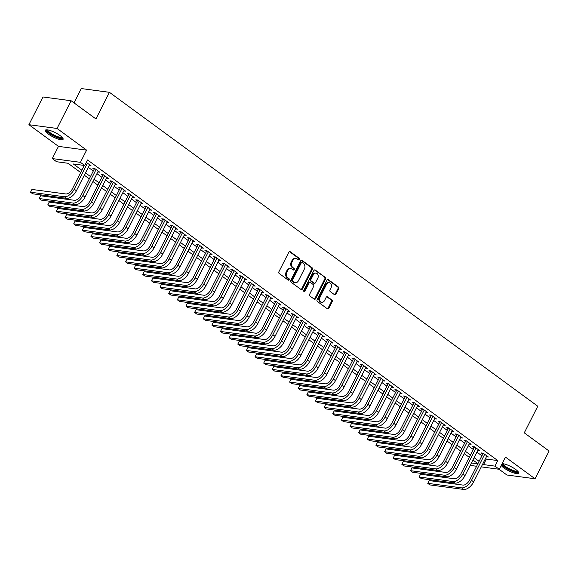 <?xml version="1.0" encoding="UTF-8"?>
<svg xmlns="http://www.w3.org/2000/svg" width="578" height="578" viewBox="0 0 578 578"><rect width="100%" height="100%" fill="white"/><g stroke="black" fill="none" stroke-linecap="round" stroke-linejoin="round"><path stroke-width="0.87" d="M299.455 259.522A0.881 0.708 97.6 0 0 299.245 258.323L290.235 251.726A1.257 1.004 97.6 0 0 288.841 252.189L278.899 271.783A1.257 1.004 97.6 0 0 279.196 273.495L288.198 280.099A0.881 0.708 97.6 0 0 288.971 278.574L287.808 277.715A4.024 3.222 97.6 0 1 286.861 272.245L287.692 270.612A4.024 3.222 97.6 0 1 290.936 268.611A4.024 3.222 97.6 0 1 292.172 269.117L293.335 269.969A0.881 0.708 97.6 0 0 294.108 268.452L292.945 267.592A4.024 3.222 97.6 0 1 291.998 262.123L292.829 260.49A4.024 3.222 97.6 0 1 296.073 258.489A4.024 3.222 97.6 0 1 297.309 258.995L298.472 259.847A0.881 0.708 97.6 0 0 299.455 259.522M298.371 259.775A0.881 0.708 97.6 0 0 298.486 258.221L289.477 251.625A1.257 1.004 97.6 0 0 289.462 251.611L290.235 251.726M288.097 280.019A0.881 0.708 97.6 0 0 288.212 278.473L287.049 277.613L287.808 277.715M293.234 269.897A0.881 0.708 97.6 0 0 293.349 268.344L292.186 267.491L292.945 267.592M501.205 465.463A9.992 2.399 -153.1 0 0 503.806 467.862A9.992 2.399 -153.1 0 0 512.932 472.652A9.992 2.399 -153.1 0 0 518.647 473.172A9.992 2.399 -153.1 0 0 515.67 469.452A9.992 2.399 -153.1 0 0 502.123 463.657M60.126 135.599A9.992 2.399 -153.1 0 0 51.001 130.809A9.992 2.399 -153.1 0 0 45.286 130.288A9.992 2.399 -153.1 0 0 48.263 134.017A9.992 2.399 -153.1 0 0 57.388 138.807A9.992 2.399 -153.1 0 0 63.103 139.327A9.992 2.399 -153.1 0 0 60.126 135.599M334.532 294.715A1.257 1.004 97.6 0 0 335.934 294.245L338.722 288.754A1.257 1.004 97.6 0 0 338.426 287.042L328.427 279.709A1.257 1.004 97.6 0 0 327.025 280.178L317.084 299.772A1.257 1.004 97.6 0 0 317.38 301.485L327.386 308.811A1.257 1.004 97.6 0 0 328.781 308.341L332.155 301.702A1.257 1.004 97.6 0 0 331.859 299.996L327.574 296.861A1.257 1.004 97.6 0 0 326.173 297.323L324.504 300.618A3.367 2.695 97.6 0 1 321.794 302.287A3.367 2.695 97.6 0 1 319.974 297.294L326.512 284.398A3.367 2.695 97.6 0 1 329.229 282.721A3.367 2.695 97.6 0 1 331.05 287.721L329.959 289.867A1.257 1.004 97.6 0 0 330.255 291.579L334.532 294.715M485.549 458.462L486.358 459.055L497.766 460.579L494.949 466.121L499.269 469.285L481.272 466.88M71.101 100.738L57.041 128.461L28.9 124.696L42.967 96.974L71.101 100.738L95.934 118.938L109.437 92.321L537.771 406.233L524.275 432.843L549.1 451.042L535.033 478.765L505.454 457.09L499.269 469.285M28.9 124.696L58.479 146.379L86.613 150.143L57.041 128.461M86.613 150.143L80.429 162.339L84.749 165.503L73.341 163.979L81.845 170.207M497.766 460.579L87.56 159.954L84.749 165.503M312.358 269.427A1.257 1.004 97.6 0 0 312.069 267.722L302.063 260.389A1.257 1.004 97.6 0 0 300.661 260.859L290.727 280.453A1.257 1.004 97.6 0 0 291.016 282.158L301.022 289.491A1.257 1.004 97.6 0 0 302.424 289.022L312.358 269.427L311.6 269.326A1.257 1.004 97.6 0 0 311.304 267.621L301.304 260.288A1.257 1.004 97.6 0 0 301.283 260.273M315.241 270.049L325.248 277.382A1.257 1.004 97.6 0 1 325.544 279.095L315.602 298.681A1.257 1.004 97.6 0 1 314.201 299.151L309.924 296.015A1.257 1.004 97.6 0 1 309.627 294.303L313.659 286.356A1.257 1.004 97.6 0 0 313.363 284.651L310.523 282.57A1.257 1.004 97.6 0 0 309.122 283.032L304.924 291.305A0.881 0.708 97.6 0 1 303.739 290.438L313.847 270.518A1.257 1.004 97.6 0 1 315.241 270.049L314.483 269.948L325.248 277.382M499.06 469.257L506.899 475L535.033 478.765M89.178 165.59L91.114 165.864L86.339 162.367M97.819 171.919L99.748 172.193L94.568 168.4L92.668 168.14L94.178 169.253M106.453 178.248L108.382 178.523L103.202 174.729L101.302 174.469L102.812 175.582M115.087 184.577L117.023 184.852L111.836 181.051L109.936 180.798L111.446 181.911M123.721 190.906L125.657 191.181L120.477 187.38L118.577 187.127L120.087 188.24M132.362 197.235L134.291 197.51L129.111 193.709L127.211 193.457L128.721 194.569M140.996 203.564L142.925 203.839L137.745 200.039L135.844 199.786L137.354 200.891M149.63 209.893L151.566 210.168L146.386 206.368L144.478 206.115L145.996 207.22M158.271 216.223L160.2 216.497L155.02 212.697L153.119 212.444L154.629 213.549M166.905 222.544L168.834 222.826L163.653 219.026L161.753 218.773L163.263 219.878M175.539 228.874L177.475 229.155L172.287 225.355L170.387 225.102L171.897 226.208M184.172 235.203L186.109 235.484L180.928 231.684L179.028 231.431L180.538 232.537M192.814 241.532L194.743 241.814L189.562 238.013L187.662 237.76L189.172 238.866M201.447 247.861L203.377 248.143L198.196 244.342L196.296 244.089L197.806 245.195M210.081 254.19L212.018 254.472L206.837 250.671L204.93 250.419L206.447 251.524M218.715 260.519L220.651 260.801L215.471 257L213.571 256.748L215.081 257.853M227.804 266.039L227.385 266.87L229.285 267.13L224.105 263.33L222.205 263.077L223.715 264.182M235.99 273.177L237.926 273.459L232.739 269.659L230.839 269.406L232.349 270.511M244.624 279.506L246.56 279.788L241.38 275.988L239.473 275.735L240.99 276.84M253.265 285.835L255.194 286.11L250.014 282.317L248.114 282.064L249.624 283.169M261.899 292.165L263.828 292.439L258.648 288.646L256.748 288.393L258.258 289.499M270.533 298.494L272.469 298.768L267.282 294.975L265.381 294.722L266.892 295.828M279.167 304.823L281.103 305.097L275.923 301.304L274.023 301.051L275.533 302.157M287.808 311.152L289.737 311.426L284.557 307.633L282.656 307.38L284.166 308.486M296.442 317.481L298.371 317.756L293.191 313.962L291.29 313.709L292.8 314.815M305.076 323.81L307.012 324.085L301.832 320.291L299.924 320.039L301.441 321.144M313.717 330.139L315.646 330.414L310.465 326.621L308.565 326.36L310.075 327.473M322.351 336.468L324.28 336.743L319.099 332.95L317.199 332.69L318.709 333.802M330.984 342.797L332.921 343.072L327.733 339.279L325.833 339.019L327.343 340.131M339.618 349.126L341.555 349.401L336.374 345.608L334.474 345.348L335.984 346.46M348.259 355.456L350.189 355.73L345.008 351.937L343.108 351.677L344.618 352.79M356.893 361.785L358.822 362.059L353.642 358.266L351.742 358.006L353.252 359.119M365.527 368.114L367.464 368.388L362.283 364.588L360.376 364.335L361.893 365.448M374.161 374.443L376.097 374.717L370.917 370.917L357.334 397.78A6.401 3.519 126.2 0 1 350.716 402.815L316.91 398.293L315.509 401.067L349.307 405.59A9.609 5.274 -53.8 0 0 359.234 398.032L372.427 372.03M382.802 380.772L384.731 381.046L379.551 377.246L377.651 376.993L379.161 378.099M391.891 386.292L391.465 387.123L393.372 387.376L388.185 383.575L386.285 383.322L387.795 384.428M400.07 393.43L402.006 393.705L396.826 389.904L394.919 389.651L396.436 390.757M408.711 399.759L410.64 400.034L405.46 396.233L403.56 395.981L405.07 397.086M417.345 406.081L419.274 406.363L414.094 402.563L412.193 402.31L413.704 403.415M425.979 412.41L427.915 412.692L422.728 408.892L420.827 408.639L422.337 409.744M434.613 418.739L436.549 419.021L431.369 415.221L429.468 414.968L430.978 416.073M443.254 425.068L445.183 425.35L440.002 421.55L438.102 421.297L439.612 422.402M451.888 431.398L453.817 431.679L448.636 427.879L446.736 427.626L448.246 428.731M460.522 437.727L462.458 438.008L457.277 434.208L455.37 433.955L456.887 435.061M469.163 444.056L471.092 444.338L465.911 440.537L464.011 440.284L465.521 441.39M477.796 450.385L479.726 450.667L474.545 446.866L472.645 446.613L474.155 447.719M88.297 167.331L93.296 170.994M96.931 173.66L101.93 177.323M105.564 179.989L110.564 183.652M114.206 186.318L119.198 189.981M122.839 192.647L127.839 196.31M131.473 198.976L136.473 202.64M140.114 205.306L145.107 208.969M148.748 211.635L153.741 215.298M157.382 217.964L162.382 221.627M166.016 224.293L171.016 227.956M174.657 230.622L179.65 234.285M183.291 236.951L188.291 240.614M191.925 243.28L196.925 246.943M200.559 249.609L205.558 253.272M209.2 255.938L214.192 259.594M217.834 262.267L222.833 265.923M226.468 268.597L231.467 272.252M235.109 274.926L240.101 278.582M243.743 281.255L248.735 284.911M252.376 287.577L257.376 291.24M261.01 293.906L266.01 297.569M269.651 300.235L274.644 303.898M278.285 306.564L283.285 310.227M286.919 312.893L291.919 316.556M295.56 319.222L300.553 322.885M304.194 325.551L309.187 329.214M312.828 331.88L317.828 335.543M321.462 338.209L326.462 341.873M330.103 344.539L335.096 348.202M338.737 350.868L343.737 354.531M347.371 357.197L352.37 360.86M356.005 363.526L361.004 367.189M364.646 369.855L369.638 373.518M373.28 376.184L378.279 379.847M381.914 382.513L386.913 386.176M390.555 388.842L395.547 392.505M399.188 395.171L404.181 398.834M407.822 401.5L412.822 405.164M416.456 407.83L421.456 411.493M425.097 414.159L430.09 417.822M433.731 420.488L438.731 424.151M442.365 426.817L447.365 430.48M451.006 433.146L455.999 436.809M459.64 439.475L464.633 443.131M468.274 445.804L473.274 449.46M476.908 452.133L481.908 455.789M370.917 370.917L369.017 370.664L370.527 371.777M486.43 456.714L488.367 456.996L483.179 453.195L481.279 452.942L482.789 454.048M109.437 92.321L81.296 88.557L74.027 102.884M476.597 466.258L471.128 465.521L470.391 464.979M80.667 172.533L68.016 163.263L56.608 161.739L52.287 158.574L80.429 162.339M58.479 146.379L52.287 158.574M482.731 464.004L483.54 464.596L494.949 466.121M85.486 172.88L90.479 176.536M94.12 179.209L99.113 182.865M102.754 185.538L107.754 189.194M111.388 191.86L116.388 195.523M120.029 198.189L125.021 201.852M128.663 204.518L133.662 208.181M137.297 210.847L142.296 214.51M145.931 217.176L150.93 220.839M154.572 223.505L159.564 227.168M163.206 229.834L168.205 233.498M171.839 236.164L176.839 239.827M180.481 242.493L185.473 246.156M189.114 248.822L194.107 252.485M197.748 255.151L202.748 258.814M206.382 261.48L211.382 265.143M215.023 267.809L220.016 271.472M223.657 274.138L228.657 277.801M232.291 280.467L237.291 284.13M240.932 286.796L245.925 290.459M249.566 293.125L254.558 296.789M258.2 299.455L263.2 303.118M266.834 305.784L271.833 309.447M275.475 312.113L280.467 315.776M284.109 318.442L289.108 322.105M292.743 324.771L297.742 328.434M301.376 331.1L306.376 334.763M310.018 337.429L315.01 341.092M318.651 343.758L323.651 347.414M327.285 350.087L332.285 353.743M335.926 356.416L340.919 360.072M344.56 362.746L349.553 366.401M353.194 369.075L358.194 372.731M361.828 375.397L366.828 379.06M370.469 381.726L375.462 385.389M379.103 388.055L384.103 391.718M387.737 394.384L392.737 398.047M396.378 400.713L401.37 404.376M405.012 407.042L410.004 410.705M413.646 413.371L418.645 417.034M422.28 419.7L427.279 423.363M430.921 426.029L435.913 429.692M439.555 432.358L444.554 436.022M448.188 438.688L453.188 442.351M456.822 445.017L461.822 448.68M465.463 451.346L470.456 455.009M474.097 457.675L479.097 461.338M477.912 463.664L472.92 460.001M469.278 457.335L464.279 453.672M460.644 451.006L455.645 447.343M452.01 444.677L447.011 441.014M443.369 438.348L438.377 434.685M434.735 432.019L429.736 428.356M426.102 425.69L421.102 422.027M417.46 419.361L412.468 415.698M408.827 413.032L403.834 409.369M400.193 406.702L395.193 403.039M391.559 400.373L386.559 396.71M382.918 394.044L377.925 390.381M374.284 387.715L369.284 384.052M365.65 381.386L360.65 377.723M357.009 375.057L352.016 371.394M348.375 368.728L343.383 365.065M339.741 362.399L334.741 358.736M331.107 356.07L326.108 352.407M322.466 349.741L317.474 346.078M313.832 343.411L308.833 339.748M305.198 337.082L300.199 333.427M296.565 330.753L291.565 327.097M287.923 324.424L282.931 320.768M279.29 318.095L274.29 314.439M270.656 311.766L265.656 308.11M262.015 305.444L257.022 301.781M253.381 299.115L248.388 295.452M244.747 292.786L239.747 289.123M236.113 286.457L231.113 282.794M227.472 280.128L222.479 276.465M218.838 273.799L213.838 270.136M210.204 267.469L205.204 263.806M201.563 261.14L196.571 257.477M192.929 254.811L187.937 251.148M184.295 248.482L179.296 244.819M175.661 242.153L170.662 238.49M167.02 235.824L162.028 232.161M158.386 229.495L153.394 225.832M149.753 223.166L144.753 219.503M141.119 216.837L136.119 213.174M132.478 210.508L127.485 206.845M123.844 204.179L118.844 200.515M115.21 197.849L110.21 194.186M106.569 191.52L101.576 187.857M97.935 185.191L92.942 181.528M89.301 178.862L84.301 175.199M471.41 462.971L477.825 463.831M486.358 459.055L483.54 464.596M89.214 165.611L89.633 164.781M97.848 171.941L98.267 171.11M106.482 178.27L106.908 177.439M115.116 184.599L115.542 183.768M123.757 190.928L110.954 216.078A9.609 5.274 -53.8 0 1 101.027 223.635L67.221 219.113L65.068 217.53L98.867 222.053A9.609 5.274 -53.8 0 0 108.794 214.496L121.987 188.493M132.391 197.257L119.588 222.407A9.609 5.274 -53.8 0 1 109.661 229.965L75.862 225.442L73.702 223.859L107.508 228.382A9.609 5.274 -53.8 0 0 117.428 220.825L130.621 194.822M141.025 203.586L141.451 202.755M149.666 209.915L150.085 209.084M158.3 216.244L158.719 215.413M166.934 222.573L167.353 221.742M175.567 228.902L175.994 228.072M184.209 235.232L184.628 234.401M192.842 241.561L193.262 240.73M201.476 247.89L201.903 247.059M210.117 254.212L210.536 253.388M218.751 260.541L219.17 259.717M236.019 273.199L236.445 272.368M244.66 279.528L245.079 278.697M253.294 285.857L253.713 285.026M261.928 292.186L262.354 291.355M270.562 298.515L270.988 297.684M279.203 304.844L279.622 304.014M287.837 311.174L288.256 310.343M296.471 317.503L296.897 316.672M305.112 323.832L305.531 323.001M313.746 330.161L314.165 329.33M322.38 336.49L322.799 335.659M331.013 342.819L331.44 341.988M339.654 349.148L340.074 348.317M348.288 355.477L348.707 354.646M356.922 361.806L357.349 360.975M365.563 368.135L365.982 367.305M374.197 374.465L374.616 373.634M382.831 380.794L383.25 379.963M400.106 393.452L400.525 392.621M408.74 399.781L409.159 398.95M417.374 406.11L417.793 405.279M426.008 412.439L426.434 411.608M434.649 418.768L435.068 417.937M443.283 425.097L430.48 450.248A9.609 5.274 -53.8 0 1 420.553 457.798L386.754 453.282L384.594 451.7L418.4 456.215A9.609 5.274 -53.8 0 0 428.32 448.665L441.513 422.655M451.917 431.426L452.343 430.596M460.558 437.748L460.977 436.925M469.192 444.077L469.611 443.254M477.825 450.406L478.244 449.576M486.459 456.736L486.886 455.905M296.073 258.489L295.315 258.388A4.024 3.222 97.6 0 0 292.063 260.389L292.829 260.49M292.186 267.491A4.024 3.222 97.6 0 1 291.24 262.022L292.063 260.389M290.936 268.611L290.178 268.51A4.024 3.222 97.6 0 0 286.934 270.511L287.692 270.612M287.049 277.613A4.024 3.222 97.6 0 1 286.103 272.144L286.934 270.511M301.037 289.506A1.257 1.004 97.6 0 0 301.658 288.921L311.6 269.326M302.222 262.6A0.881 0.708 97.6 0 0 301.246 262.925L292.519 280.12A0.881 0.708 97.6 0 0 292.721 281.32L293.956 282.223A4.024 3.222 97.6 0 0 295.185 282.729A4.024 3.222 97.6 0 0 298.436 280.727L304.396 268.972A4.024 3.222 97.6 0 0 303.45 263.496L302.222 262.6M301.463 262.499A0.881 0.708 97.6 0 0 300.481 262.824L301.246 262.925M295.185 282.729L294.426 282.628A4.024 3.222 97.6 0 1 293.191 282.122L291.962 281.219A0.881 0.708 97.6 0 1 291.76 280.019L300.481 262.824M314.222 299.166A1.257 1.004 97.6 0 0 314.844 298.58L324.785 278.986A1.257 1.004 97.6 0 0 324.489 277.281M310.14 282.411L309.375 282.31A1.257 1.004 97.6 0 0 308.363 282.931L304.165 291.204L304.924 291.305M317.842 278.112A3.367 2.695 97.6 0 0 316.022 273.119A3.367 2.695 97.6 0 0 313.305 274.788L311 279.333A1.257 1.004 97.6 0 0 311.296 281.045L314.136 283.126A1.257 1.004 97.6 0 0 315.537 282.656L317.842 278.112M316.022 273.119L315.256 273.018A3.367 2.695 97.6 0 0 312.546 274.687L313.305 274.788M314.519 283.285L313.76 283.184A1.257 1.004 97.6 0 1 313.377 283.025L310.538 280.944A1.257 1.004 97.6 0 1 310.241 279.232L312.546 274.687M329.229 282.721L328.47 282.62A3.367 2.695 97.6 0 0 325.754 284.297L326.512 284.398M321.794 302.287L321.028 302.186A3.367 2.695 97.6 0 1 319.208 297.193L325.754 284.297M327.401 308.825A1.257 1.004 97.6 0 0 328.022 308.24L331.389 301.6A1.257 1.004 97.6 0 0 331.093 299.895L326.816 296.752A1.257 1.004 97.6 0 0 326.801 296.745M334.554 294.729A1.257 1.004 97.6 0 0 335.175 294.144L337.964 288.646A1.257 1.004 97.6 0 0 337.668 286.941L327.668 279.608A1.257 1.004 97.6 0 0 327.647 279.593L328.427 279.709M84.265 165.438L72.351 188.927A6.401 3.519 126.2 0 1 65.733 193.962L31.927 189.44L30.518 192.214L64.324 196.737A9.609 5.274 -53.8 0 0 74.251 189.179L87.444 163.177M31.927 189.44L30.518 192.214L32.679 193.796L66.484 198.319A9.609 5.274 -53.8 0 0 76.412 190.762L89.604 164.759M62.41 137.607A8.648 2.074 26.9 0 1 57.807 137.521A8.648 2.074 26.9 0 1 49.513 133.236A8.648 2.074 26.9 0 1 47.085 129.833M47.736 129.913A8.005 1.922 -153.1 0 0 50.178 132.73A8.005 1.922 -153.1 0 0 61.962 137.131M45.749 129.927A9.927 2.384 -153.1 0 0 48.754 133.135A9.927 2.384 -153.1 0 0 63.125 138.742M517.953 471.453A8.648 2.074 26.9 0 1 517.801 471.814A8.648 2.074 26.9 0 1 508.654 469.307A8.648 2.074 26.9 0 1 502.571 463.722A8.648 2.074 26.9 0 1 502.629 463.679M501.675 464.546A9.927 2.384 -153.1 0 0 510.128 470.391A9.927 2.384 -153.1 0 0 518.668 472.587M503.279 463.758A8.005 1.922 -153.1 0 0 509.601 468.924A8.005 1.922 -153.1 0 0 517.505 470.976M94.597 168.422L80.985 195.256A6.401 3.519 126.2 0 1 74.367 200.291L40.561 195.769L39.16 198.543L72.965 203.066A9.609 5.274 -53.8 0 0 82.885 195.509L96.078 169.506M40.561 195.769L39.16 198.543L41.32 200.125L75.118 204.648A9.609 5.274 -53.8 0 0 85.045 197.091L98.238 171.088M103.238 174.751L89.619 201.585A6.401 3.519 126.2 0 1 83.008 206.621L49.202 202.098L47.793 204.872L81.599 209.395A9.609 5.274 -53.8 0 0 91.519 201.838L104.712 175.835M49.202 202.098L47.793 204.872L49.954 206.454L83.759 210.977A9.609 5.274 -53.8 0 0 93.679 203.42L106.872 177.417M111.872 181.08L98.253 207.914A6.401 3.519 126.2 0 1 91.642 212.95L57.836 208.427L56.427 211.201L90.233 215.724A9.609 5.274 -53.8 0 0 100.16 208.167L113.353 182.164M57.836 208.427L56.427 211.201L58.588 212.783L92.393 217.306A9.609 5.274 -53.8 0 0 102.313 209.749L115.506 183.746M120.506 187.409L106.894 214.243A6.401 3.519 126.2 0 1 100.276 219.279L66.47 214.756L65.068 217.53L66.47 214.756M129.14 193.738L115.528 220.572A6.401 3.519 126.2 0 1 108.91 225.608L75.104 221.085L73.702 223.859L75.104 221.085M137.781 200.067L124.162 226.901A6.401 3.519 126.2 0 1 117.551 231.937L83.745 227.414L82.336 230.189L116.142 234.711A9.609 5.274 -53.8 0 0 126.062 227.154L139.255 201.151M83.745 227.414L82.336 230.189L84.496 231.771L118.302 236.294A9.609 5.274 -53.8 0 0 128.222 228.736L141.415 202.734M146.415 206.397L132.803 233.23A6.401 3.519 126.2 0 1 126.185 238.266L92.379 233.743L90.97 236.518L124.776 241.04A9.609 5.274 -53.8 0 0 134.703 233.483L147.896 207.48M92.379 233.743L90.97 236.518L93.13 238.1L126.936 242.623A9.609 5.274 -53.8 0 0 136.863 235.065L150.056 209.063M155.048 212.718L141.437 239.559A6.401 3.519 126.2 0 1 134.819 244.595L101.013 240.072L99.611 242.847L133.41 247.37A9.609 5.274 -53.8 0 0 143.337 239.812L156.53 213.809M101.013 240.072L99.611 242.847L101.764 244.429L135.57 248.952A9.609 5.274 -53.8 0 0 145.497 241.394L158.69 215.392M163.682 219.048L150.07 245.888A6.401 3.519 126.2 0 1 143.452 250.924L109.654 246.401L108.245 249.176L142.051 253.691A9.609 5.274 -53.8 0 0 151.971 246.141L165.163 220.139M109.654 246.401L108.245 249.176L110.405 250.758L144.211 255.274A9.609 5.274 -53.8 0 0 154.131 247.724L167.324 221.721M172.323 225.377L158.704 252.218A6.401 3.519 126.2 0 1 152.093 257.253L118.288 252.731L116.879 255.505L150.685 260.021A9.609 5.274 -53.8 0 0 160.612 252.47L173.805 226.468M118.288 252.731L116.879 255.505L119.039 257.087L152.845 261.603A9.609 5.274 -53.8 0 0 162.765 254.053L175.958 228.05M180.957 231.706L167.345 258.547A6.401 3.519 126.2 0 1 160.727 263.582L126.922 259.06L125.513 261.834L159.318 266.35A9.609 5.274 -53.8 0 0 169.246 258.8L182.438 232.79M126.922 259.06L125.513 261.834L127.673 263.416L161.479 267.932A9.609 5.274 -53.8 0 0 171.406 260.382L184.599 234.372M189.591 238.035L175.979 264.876A6.401 3.519 126.2 0 1 169.361 269.912L135.555 265.389L134.154 268.163L167.96 272.679A9.609 5.274 -53.8 0 0 177.88 265.129L191.072 239.119M135.555 265.389L134.154 268.163L136.314 269.745L170.113 274.261A9.609 5.274 -53.8 0 0 180.04 266.711L193.233 240.701M198.232 244.364L184.613 271.205A6.401 3.519 126.2 0 1 178.002 276.241L144.197 271.718L142.788 274.492L176.593 279.008A9.609 5.274 -53.8 0 0 186.513 271.458L199.706 245.448M144.197 271.718L142.788 274.492L144.948 276.067L178.754 280.59A9.609 5.274 -53.8 0 0 188.674 273.04L201.867 247.03M206.866 250.693L193.247 277.534A6.401 3.519 126.2 0 1 186.636 282.57L152.83 278.047L151.422 280.814L185.227 285.337A9.609 5.274 -53.8 0 0 195.154 277.787L208.347 251.777M152.83 278.047L151.422 280.814L153.582 282.396L187.388 286.919A9.609 5.274 -53.8 0 0 197.308 279.369L210.508 253.359M215.5 257.022L201.888 283.856A6.401 3.519 126.2 0 1 195.27 288.899L161.464 284.376L160.063 287.143L193.861 291.666A9.609 5.274 -53.8 0 0 203.788 284.116L216.981 258.106M161.464 284.376L160.063 287.143L162.216 288.725L196.021 293.248A9.609 5.274 -53.8 0 0 205.949 285.698L219.141 259.688M224.134 263.351L210.522 290.185A6.401 3.519 126.2 0 1 203.904 295.228L170.105 290.705L168.697 293.472L202.502 297.995A9.609 5.274 -53.8 0 0 212.422 290.445L225.615 264.435M170.105 290.705L168.697 293.472L170.857 295.055L204.663 299.577A9.609 5.274 -53.8 0 0 214.583 292.027L227.775 266.017M232.775 269.68L219.156 296.514A6.401 3.519 126.2 0 1 212.545 301.55L178.739 297.034L177.33 299.801L211.136 304.324A9.609 5.274 -53.8 0 0 221.056 296.774L234.256 270.764M178.739 297.034L177.33 299.801L179.491 301.384L213.296 305.906A9.609 5.274 -53.8 0 0 223.216 298.356L236.409 272.346M241.409 276.009L227.797 302.843A6.401 3.519 126.2 0 1 221.179 307.879L187.373 303.363L185.964 306.13L219.77 310.653A9.609 5.274 -53.8 0 0 229.697 303.103L242.89 277.093M187.373 303.363L185.964 306.13L188.125 307.713L221.93 312.236A9.609 5.274 -53.8 0 0 231.857 304.685L245.05 278.675M250.043 282.339L236.431 309.172A6.401 3.519 126.2 0 1 229.813 314.208L196.007 309.692L194.605 312.46L228.411 316.982A9.609 5.274 -53.8 0 0 238.331 309.432L251.524 283.422M196.007 309.692L194.605 312.46L196.758 314.042L230.564 318.565A9.609 5.274 -53.8 0 0 240.491 311.015L253.684 285.005M258.684 288.668L245.065 315.501A6.401 3.519 126.2 0 1 238.447 320.537L204.648 316.022L203.239 318.789L237.045 323.312A9.609 5.274 -53.8 0 0 246.965 315.761L260.158 289.751M204.648 316.022L203.239 318.789L205.4 320.371L239.205 324.894A9.609 5.274 -53.8 0 0 249.125 317.344L262.318 291.334M267.318 294.997L253.699 321.83A6.401 3.519 126.2 0 1 247.088 326.866L213.282 322.343L211.873 325.118L245.679 329.641A9.609 5.274 -53.8 0 0 255.606 322.083L268.799 296.081M213.282 322.343L211.873 325.118L214.033 326.7L247.839 331.223A9.609 5.274 -53.8 0 0 257.759 323.666L270.952 297.663M275.952 301.326L262.34 328.159A6.401 3.519 126.2 0 1 255.722 333.195L221.916 328.672L220.514 331.447L254.313 335.97A9.609 5.274 -53.8 0 0 264.24 328.412L277.433 302.41M221.916 328.672L220.514 331.447L222.667 333.029L256.473 337.552A9.609 5.274 -53.8 0 0 266.4 329.995L279.593 303.992M284.586 307.655L270.974 334.489A6.401 3.519 126.2 0 1 264.356 339.524L230.55 335.002L229.148 337.776L262.954 342.299A9.609 5.274 -53.8 0 0 272.874 334.741L286.067 308.739M230.55 335.002L229.148 337.776L231.308 339.358L265.107 343.881A9.609 5.274 -53.8 0 0 275.034 336.324L288.227 310.321M293.227 313.984L279.608 340.818A6.401 3.519 126.2 0 1 272.997 345.854L239.191 341.331L237.782 344.105L271.588 348.628A9.609 5.274 -53.8 0 0 281.508 341.071L294.701 315.068M239.191 341.331L237.782 344.105L239.942 345.687L273.748 350.21A9.609 5.274 -53.8 0 0 283.668 342.653L296.861 316.65M301.861 320.313L288.249 347.147A6.401 3.519 126.2 0 1 281.631 352.183L247.825 347.66L246.416 350.434L280.222 354.957A9.609 5.274 -53.8 0 0 290.149 347.4L303.342 321.397M247.825 347.66L246.416 350.434L248.576 352.016L282.382 356.539A9.609 5.274 -53.8 0 0 292.309 348.982L305.502 322.979M310.494 326.642L296.882 353.476A6.401 3.519 126.2 0 1 290.264 358.512L256.459 353.989L255.057 356.763L288.856 361.286A9.609 5.274 -53.8 0 0 298.783 353.729L311.976 327.726M256.459 353.989L255.057 356.763L257.21 358.346L291.016 362.868A9.609 5.274 -53.8 0 0 300.943 355.311L314.136 329.308M319.128 332.971L305.516 359.805A6.401 3.519 126.2 0 1 298.898 364.841L265.1 360.318L263.691 363.092L297.497 367.615A9.609 5.274 -53.8 0 0 307.417 360.058L320.609 334.055M265.1 360.318L263.691 363.092L265.851 364.675L299.657 369.197A9.609 5.274 -53.8 0 0 309.577 361.64L322.77 335.637M327.769 339.3L314.15 366.134A6.401 3.519 126.2 0 1 307.539 371.17L273.734 366.647L272.325 369.421L306.13 373.944A9.609 5.274 -53.8 0 0 316.058 366.387L329.25 340.384M273.734 366.647L272.325 369.421L274.485 371.004L308.291 375.527A9.609 5.274 -53.8 0 0 318.211 367.969L331.404 341.966M336.403 345.63L322.791 372.463A6.401 3.519 126.2 0 1 316.173 377.499L282.367 372.976L280.959 375.751L314.764 380.273A9.609 5.274 -53.8 0 0 324.692 372.716L337.884 346.713M282.367 372.976L280.959 375.751L283.119 377.333L316.925 381.856A9.609 5.274 -53.8 0 0 326.852 374.298L340.045 348.296M345.037 351.959L331.425 378.792A6.401 3.519 126.2 0 1 324.807 383.828L291.001 379.305L289.6 382.08L323.405 386.603A9.609 5.274 -53.8 0 0 333.325 379.045L346.518 353.042M291.001 379.305L289.6 382.08L291.76 383.662L325.559 388.185A9.609 5.274 -53.8 0 0 335.486 380.627L348.679 354.625M353.678 358.288L340.059 385.121A6.401 3.519 126.2 0 1 333.448 390.157L299.642 385.634L298.234 388.409L332.039 392.932A9.609 5.274 -53.8 0 0 341.959 385.374L355.152 359.372M299.642 385.634L298.234 388.409L300.394 389.991L334.2 394.514A9.609 5.274 -53.8 0 0 344.12 386.957L357.312 360.954M362.312 364.617L348.693 391.45A6.401 3.519 126.2 0 1 342.082 396.486L308.276 391.963L306.867 394.738L340.673 399.261A9.609 5.274 -53.8 0 0 350.6 391.703L363.793 365.701M308.276 391.963L306.867 394.738L309.028 396.32L342.833 400.843A9.609 5.274 -53.8 0 0 352.753 393.286L365.946 367.283M316.91 398.293L315.509 401.067L317.662 402.649L351.467 407.172A9.609 5.274 -53.8 0 0 361.394 399.615L374.587 373.612M379.58 377.275L365.968 404.109A6.401 3.519 126.2 0 1 359.35 409.145L325.551 404.622L324.142 407.396L357.948 411.919A9.609 5.274 -53.8 0 0 367.868 404.362L381.061 378.359M325.551 404.622L324.142 407.396L326.303 408.978L360.108 413.501A9.609 5.274 -53.8 0 0 370.028 405.944L383.221 379.941M388.221 383.604L374.602 410.438A6.401 3.519 126.2 0 1 367.991 415.474L334.185 410.951L332.776 413.725L366.582 418.248A9.609 5.274 -53.8 0 0 376.502 410.691L389.702 384.688M334.185 410.951L332.776 413.725L334.937 415.307L368.742 419.83A9.609 5.274 -53.8 0 0 378.662 412.273L391.855 386.27M396.855 389.926L383.243 416.767A6.401 3.519 126.2 0 1 376.625 421.803L342.819 417.28L341.41 420.054L375.216 424.577A9.609 5.274 -53.8 0 0 385.143 417.02L398.336 391.017M342.819 417.28L341.41 420.054L343.57 421.637L377.376 426.159A9.609 5.274 -53.8 0 0 387.303 418.602L400.496 392.599M405.489 396.255L391.877 423.096A6.401 3.519 126.2 0 1 385.259 428.132L351.453 423.609L350.051 426.383L383.857 430.906A9.609 5.274 -53.8 0 0 393.777 423.349L406.97 397.346M351.453 423.609L350.051 426.383L352.204 427.966L386.01 432.481A9.609 5.274 -53.8 0 0 395.937 424.931L409.13 398.928M414.123 402.584L400.511 429.425A6.401 3.519 126.2 0 1 393.893 434.461L360.094 429.938L358.685 432.712L392.491 437.228A9.609 5.274 -53.8 0 0 402.411 429.678L415.604 403.675M360.094 429.938L358.685 432.712L360.845 434.295L394.651 438.81A9.609 5.274 -53.8 0 0 404.571 431.26L417.764 405.257M422.764 408.913L409.145 435.754A6.401 3.519 126.2 0 1 402.534 440.79L368.728 436.267L367.319 439.042L401.125 443.557A9.609 5.274 -53.8 0 0 411.052 436.007L424.245 410.004M368.728 436.267L367.319 439.042L369.479 440.624L403.285 445.139A9.609 5.274 -53.8 0 0 413.205 437.589L426.398 411.587M431.398 415.242L417.786 442.083A6.401 3.519 126.2 0 1 411.168 447.119L377.362 442.596L375.953 445.371L409.759 449.886A9.609 5.274 -53.8 0 0 419.686 442.336L432.879 416.326M377.362 442.596L375.953 445.371L378.113 446.953L411.919 451.469A9.609 5.274 -53.8 0 0 421.846 443.918L435.039 417.908M440.031 421.572L426.42 448.412A6.401 3.519 126.2 0 1 419.801 453.448L385.996 448.925L384.594 451.7L385.996 448.925M448.673 427.901L435.053 454.742A6.401 3.519 126.2 0 1 428.442 459.777L394.637 455.254L393.228 458.022L427.034 462.545A9.609 5.274 -53.8 0 0 436.954 454.994L450.146 428.984M394.637 455.254L393.228 458.022L395.388 459.604L429.194 464.127A9.609 5.274 -53.8 0 0 439.114 456.577L452.307 430.567M457.306 434.23L443.694 461.071A6.401 3.519 126.2 0 1 437.076 466.106L403.271 461.584L401.862 464.351L435.668 468.874A9.609 5.274 -53.8 0 0 445.595 461.323L458.788 435.313M403.271 461.584L401.862 464.351L404.022 465.933L437.828 470.456A9.609 5.274 -53.8 0 0 447.748 462.906L460.948 436.896M465.94 440.559L452.328 467.392A6.401 3.519 126.2 0 1 445.71 472.436L411.904 467.913L410.503 470.68L444.301 475.203A9.609 5.274 -53.8 0 0 454.229 467.653L467.421 441.643M411.904 467.913L410.503 470.68L412.656 472.262L446.462 476.785A9.609 5.274 -53.8 0 0 456.389 469.235L469.582 443.225M474.574 446.888L460.962 473.722A6.401 3.519 126.2 0 1 454.344 478.765L420.546 474.242L419.137 477.009L452.942 481.532A9.609 5.274 -53.8 0 0 462.862 473.982L476.055 447.972M420.546 474.242L419.137 477.009L421.297 478.591L455.103 483.114A9.609 5.274 -53.8 0 0 465.023 475.564L478.216 449.554M483.215 453.217L469.596 480.051A6.401 3.519 126.2 0 1 462.985 485.087L429.179 480.571L427.771 483.338L461.576 487.861A9.609 5.274 -53.8 0 0 471.504 480.311L484.696 454.301M429.179 480.571L427.771 483.338L429.931 484.92L463.737 489.443A9.609 5.274 -53.8 0 0 473.657 481.893L486.849 455.883M298.486 258.221L299.245 258.323M288.212 278.473L288.971 278.574M293.349 268.344L294.108 268.452M291.24 262.022L291.998 262.123M286.103 272.144L286.861 272.245M301.658 288.921L302.424 289.022M301.304 260.288L302.063 260.389M311.304 267.621L312.069 267.722M291.76 280.019L292.519 280.12M291.962 281.219L292.721 281.32M293.191 282.122L293.956 282.223M324.785 278.986L325.544 279.095M314.844 298.58L315.602 298.681M308.363 282.931L309.122 283.032M310.241 279.232L311 279.333M310.538 280.944L311.296 281.045M313.377 283.025L314.136 283.126M319.208 297.193L319.974 297.294M326.816 296.752L327.574 296.861M331.093 299.895L331.859 299.996M331.389 301.6L332.155 301.702M328.022 308.24L328.781 308.341M337.668 286.941L338.426 287.042M337.964 288.646L338.722 288.754M335.175 294.144L335.934 294.245M74.251 189.179L76.412 190.762M64.324 196.737L66.484 198.319M82.885 195.509L85.045 197.091M72.965 203.066L75.118 204.648M91.519 201.838L93.679 203.42M81.599 209.395L83.759 210.977M100.16 208.167L102.313 209.749M90.233 215.724L92.393 217.306M108.794 214.496L110.954 216.078M98.867 222.053L101.027 223.635M117.428 220.825L119.588 222.407M107.508 228.382L109.661 229.965M126.062 227.154L128.222 228.736M116.142 234.711L118.302 236.294M134.703 233.483L136.863 235.065M124.776 241.04L126.936 242.623M143.337 239.812L145.497 241.394M133.41 247.37L135.57 248.952M151.971 246.141L154.131 247.724M142.051 253.691L144.211 255.274M160.612 252.47L162.765 254.053M150.685 260.021L152.845 261.603M169.246 258.8L171.406 260.382M159.318 266.35L161.479 267.932M177.88 265.129L180.04 266.711M167.96 272.679L170.113 274.261M186.513 271.458L188.674 273.04M176.593 279.008L178.754 280.59M195.154 277.787L197.308 279.369M185.227 285.337L187.388 286.919M203.788 284.116L205.949 285.698M193.861 291.666L196.021 293.248M212.422 290.445L214.583 292.027M202.502 297.995L204.663 299.577M221.056 296.774L223.216 298.356M211.136 304.324L213.296 305.906M229.697 303.103L231.857 304.685M219.77 310.653L221.93 312.236M238.331 309.432L240.491 311.015M228.411 316.982L230.564 318.565M246.965 315.761L249.125 317.344M237.045 323.312L239.205 324.894M255.606 322.083L257.759 323.666M245.679 329.641L247.839 331.223M264.24 328.412L266.4 329.995M254.313 335.97L256.473 337.552M272.874 334.741L275.034 336.324M262.954 342.299L265.107 343.881M281.508 341.071L283.668 342.653M271.588 348.628L273.748 350.21M290.149 347.4L292.309 348.982M280.222 354.957L282.382 356.539M298.783 353.729L300.943 355.311M288.856 361.286L291.016 362.868M307.417 360.058L309.577 361.64M297.497 367.615L299.657 369.197M316.058 366.387L318.211 367.969M306.13 373.944L308.291 375.527M324.692 372.716L326.852 374.298M314.764 380.273L316.925 381.856M333.325 379.045L335.486 380.627M323.405 386.603L325.559 388.185M341.959 385.374L344.12 386.957M332.039 392.932L334.2 394.514M350.6 391.703L352.753 393.286M340.673 399.261L342.833 400.843M359.234 398.032L361.394 399.615M349.307 405.59L351.467 407.172M367.868 404.362L370.028 405.944M357.948 411.919L360.108 413.501M376.502 410.691L378.662 412.273M366.582 418.248L368.742 419.83M385.143 417.02L387.303 418.602M375.216 424.577L377.376 426.159M393.777 423.349L395.937 424.931M383.857 430.906L386.01 432.481M402.411 429.678L404.571 431.26M392.491 437.228L394.651 438.81M411.052 436.007L413.205 437.589M401.125 443.557L403.285 445.139M419.686 442.336L421.846 443.918M409.759 449.886L411.919 451.469M428.32 448.665L430.48 450.248M418.4 456.215L420.553 457.798M436.954 454.994L439.114 456.577M427.034 462.545L429.194 464.127M445.595 461.323L447.748 462.906M435.668 468.874L437.828 470.456M454.229 467.653L456.389 469.235M444.301 475.203L446.462 476.785M462.862 473.982L465.023 475.564M452.942 481.532L455.103 483.114M471.504 480.311L473.657 481.893M461.576 487.861L463.737 489.443M301.196 262.383L301.954 262.484"/></g></svg>
